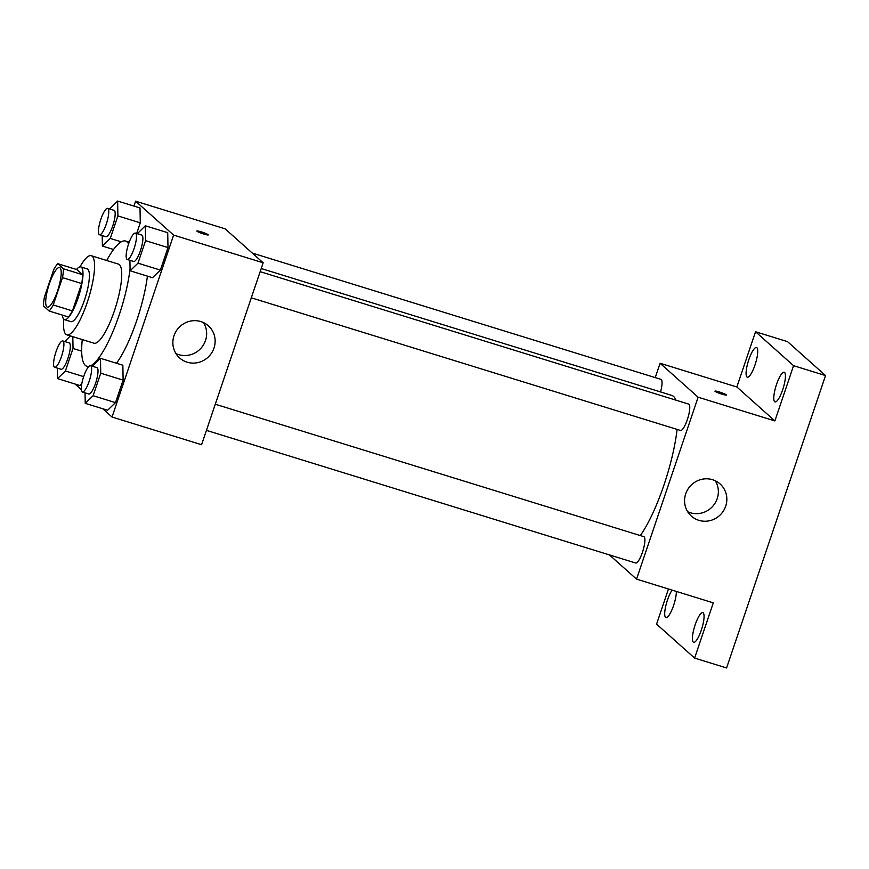 <?xml version="1.0" encoding="UTF-8"?>
<svg xmlns="http://www.w3.org/2000/svg" width="869" height="869" viewBox="0 0 869 869"><rect width="100%" height="100%" fill="white"/><g stroke="black" fill="none" stroke-linecap="round" stroke-linejoin="round"><path stroke-width="1.3" d="M46.861 306.855A20.693 4.997 107.2 0 1 49.022 284.804A20.693 4.997 107.2 0 1 59.57 267.587A20.693 4.997 107.2 0 1 58.234 288.834A20.693 4.997 107.2 0 1 47.35 307.137A20.693 4.997 107.2 0 1 46.861 306.855M53.237 304.976L62.503 277.624A26.711 6.452 107.2 0 0 63.459 268.793L57.745 263.687A26.711 6.452 107.2 0 0 53.672 269.748L44.417 297.1A26.711 6.452 107.2 0 0 43.45 305.921L49.164 311.026A26.711 6.452 107.2 0 0 53.237 304.976L72.431 310.906L81.686 283.555L62.503 277.624M72.431 310.906A26.711 6.452 107.2 0 1 68.358 316.957L49.164 311.026M81.686 283.555A26.711 6.452 107.2 0 0 82.653 274.723L76.939 269.618L57.745 263.687M62.405 315.121A27.591 6.659 -72.8 0 0 64.502 319.651A27.591 6.659 -72.8 0 0 79.014 295.254A27.591 6.659 -72.8 0 0 80.795 266.924A27.591 6.659 -72.8 0 0 76.505 269.488M80.795 266.924L87.193 268.901A27.591 6.659 107.2 0 1 85.412 297.231A27.591 6.659 107.2 0 1 70.889 321.628L64.502 319.651M82.653 274.723L63.459 268.793M63.795 319.227A41.397 9.993 -72.8 0 0 66.815 334.815A41.397 9.993 -72.8 0 0 88.595 298.219A41.397 9.993 -72.8 0 0 91.267 255.714A41.397 9.993 -72.8 0 0 79.97 266.881M66.815 334.815L94.004 343.212A41.397 9.993 -72.8 0 0 115.773 306.616A41.397 9.993 -72.8 0 0 118.445 264.122L91.267 255.714M82.283 339.594A65.544 15.827 -72.8 0 0 86.878 366.283A65.544 15.827 -72.8 0 0 88.91 366.381M90.756 365.74A65.544 15.827 -72.8 0 0 130.057 268.727M128.59 243.907A65.544 15.827 -72.8 0 0 125.581 241.05A65.544 15.827 -72.8 0 0 106.724 260.494M147.415 276.136A65.544 15.827 107.2 0 1 116.489 363.264M102.205 235.575L102.39 246.057L110.276 238.432L117.891 215.925L140.278 222.844L136.672 233.511L140.278 222.844L140.018 207.952L117.63 201.043L109.635 208.984M129.915 260.298L130.1 270.78L152.488 277.7L160.363 270.085L167.989 247.578L167.717 232.686L145.329 225.766L137.335 233.718M102.748 408.745L112.036 417.033L173.626 235.108L135.586 201.173L133.935 206.072M75.038 384.022L81.317 389.627M79.915 385.521L81.816 383.674L79.915 385.521L57.528 378.602L65.403 370.987L73.029 348.48L72.811 336.661M85.043 392.853L85.227 403.335L107.615 410.244L115.501 402.629L123.116 380.122L122.855 365.23L100.467 358.31L92.472 366.262M112.036 417.033L201.586 444.711L263.166 262.786L225.136 228.84L135.586 201.173M263.166 262.786L173.626 235.108M187.128 362.188A21.562 20.791 -48.3 0 1 179.644 357.974A21.562 20.791 -48.3 0 1 178.482 328.037A21.562 20.791 -48.3 0 1 208.354 325.799A21.562 20.791 -48.3 0 1 212.145 352.119A21.562 20.791 -48.3 0 1 187.128 362.188M196.981 231.23A6.04 0.641 -161.3 0 1 196.861 231.024A6.04 0.641 -161.3 0 1 202.781 232.349A6.04 0.641 -161.3 0 1 208.299 234.902A6.04 0.641 -161.3 0 1 203.074 233.804A6.04 0.641 -161.3 0 1 196.981 231.23M196.861 231.035A6.04 0.641 -161.3 0 1 202.781 232.36A6.04 0.641 -161.3 0 1 208.299 234.902M203.563 322.627A21.562 20.791 -48.3 0 1 201.988 347.013A21.562 20.791 -48.3 0 1 178.645 354.617A21.562 20.791 -48.3 0 1 175.951 353.574M261.221 268.532L671.737 395.395A79.34 19.151 107.2 0 1 675.995 400.185M677.103 429.405A79.34 19.151 107.2 0 1 640.312 535.565M206.442 430.372L635.663 563.014A13.795 3.335 -72.8 0 0 642.691 551.543A13.795 3.335 -72.8 0 0 644.135 536.836A13.795 3.335 -72.8 0 0 643.81 536.651L215.295 404.226M252.292 253.075L660.961 379.373A13.795 3.335 107.2 0 1 660.549 391.93M260.157 271.671L688.672 404.096A13.795 3.335 107.2 0 1 687.781 418.261A13.795 3.335 107.2 0 1 680.525 430.47L251.315 297.817M609.386 554.889L636.543 579.123L698.122 397.198L660.092 363.264L655.237 377.602M668.467 588.997L656.573 624.138L694.603 658.083L726.582 667.957L825.55 375.571L787.52 341.636L755.541 331.752L736.847 386.977L660.092 363.264M694.603 658.083L713.297 602.847L636.543 579.123M825.55 375.571L793.571 365.686L755.541 331.752M698.122 397.198L774.876 420.922L793.571 365.686M698.839 520.325A21.562 20.791 -48.3 0 1 691.355 516.11A21.562 20.791 -48.3 0 1 690.192 486.173A21.562 20.791 -48.3 0 1 720.064 483.935A21.562 20.791 -48.3 0 1 723.844 510.255A21.562 20.791 -48.3 0 1 698.839 520.325M774.876 420.922L736.847 386.977M715.078 391.343A6.04 0.641 -161.3 0 1 714.959 391.137A6.04 0.641 -161.3 0 1 720.89 392.473A6.04 0.641 -161.3 0 1 726.397 395.015A6.04 0.641 -161.3 0 1 721.172 393.918A6.04 0.641 -161.3 0 1 715.078 391.343M714.959 391.148A6.04 0.641 -161.3 0 1 720.879 392.473A6.04 0.641 -161.3 0 1 726.397 395.015M715.274 480.763A21.562 20.791 -48.3 0 1 713.688 505.15A21.562 20.791 -48.3 0 1 690.344 512.753A21.562 20.791 -48.3 0 1 687.661 511.711M754.965 365.078A15.533 3.748 107.2 0 1 747.318 377.189A15.533 3.748 107.2 0 1 748.318 361.243A15.533 3.748 107.2 0 1 756.486 347.502A15.533 3.748 107.2 0 1 754.965 365.078M782.665 389.801A15.533 3.748 107.2 0 1 775.018 401.912A15.533 3.748 107.2 0 1 776.028 385.966A15.533 3.748 107.2 0 1 784.196 372.225A15.533 3.748 107.2 0 1 782.665 389.801M676.343 591.431A15.533 3.748 107.2 0 1 673.584 605.487A15.533 3.748 107.2 0 1 665.936 617.598A15.533 3.748 107.2 0 1 665.697 606.312A15.533 3.748 107.2 0 1 672.117 590.127M701.294 630.21A15.533 3.748 107.2 0 1 693.647 642.321A15.533 3.748 107.2 0 1 694.657 626.375A15.533 3.748 107.2 0 1 702.825 612.634A15.533 3.748 107.2 0 1 701.294 630.21M85.227 403.335L93.113 395.71L100.739 373.203L100.467 358.31M90.528 365.664L96.926 367.641A13.795 3.335 107.2 0 1 96.035 381.806A13.795 3.335 107.2 0 1 88.779 394.005L82.381 392.028A13.795 3.335 107.2 0 1 82.055 391.843A13.795 3.335 107.2 0 1 83.5 377.135A13.795 3.335 107.2 0 1 90.528 365.664A13.795 3.335 107.2 0 1 89.637 379.829A13.795 3.335 107.2 0 1 82.381 392.028M107.615 410.244L115.501 402.629L93.113 395.71M115.501 402.629L123.116 380.122L100.739 373.203M123.116 380.122L122.855 365.23M130.1 270.78L137.975 263.166L145.601 240.659L145.329 225.766M135.39 233.109L141.788 235.086A13.795 3.335 107.2 0 1 140.897 249.262A13.795 3.335 107.2 0 1 133.641 261.46L127.243 259.483A13.795 3.335 107.2 0 1 126.917 259.288A13.795 3.335 107.2 0 1 128.362 244.591A13.795 3.335 107.2 0 1 135.39 233.109A13.795 3.335 107.2 0 1 134.499 247.285A13.795 3.335 107.2 0 1 127.243 259.483M152.488 277.7L160.363 270.085L137.975 263.166M160.363 270.085L167.989 247.578L145.601 240.659M167.989 247.578L167.717 232.686M70.356 335.912L64.762 341.539M57.332 368.13L57.528 378.602M62.818 340.941L69.216 342.918A13.795 3.335 107.2 0 1 68.325 357.083A13.795 3.335 107.2 0 1 61.069 369.282L54.671 367.305A13.795 3.335 107.2 0 1 54.345 367.12A13.795 3.335 107.2 0 1 55.79 352.412A13.795 3.335 107.2 0 1 62.818 340.941A13.795 3.335 107.2 0 1 61.927 355.106A13.795 3.335 107.2 0 1 54.671 367.305M83.663 376.625L65.403 370.987M81.675 351.152L73.029 348.48M117.891 215.925L117.63 201.043M107.68 208.386L114.078 210.363A13.795 3.335 107.2 0 1 113.187 224.528A13.795 3.335 107.2 0 1 105.931 236.726L99.533 234.749A13.795 3.335 107.2 0 1 99.218 234.565A13.795 3.335 107.2 0 1 100.652 219.868A13.795 3.335 107.2 0 1 107.68 208.386A13.795 3.335 107.2 0 1 106.789 222.551A13.795 3.335 107.2 0 1 99.533 234.749M113.546 249.501L102.39 246.057M121.258 241.832L110.276 238.432M140.278 222.844L140.018 207.952M129.209 242.169L125.581 241.05M88.519 366.794L86.878 366.283"/></g></svg>
